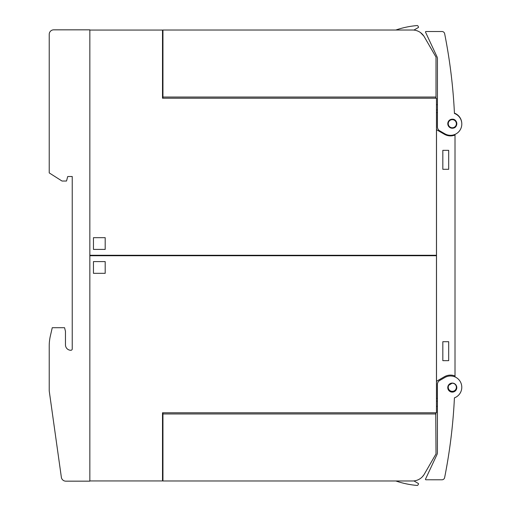 <?xml version="1.0" encoding="UTF-8"?>
<svg xmlns="http://www.w3.org/2000/svg" width="511" height="511" viewBox="0 0 511 511"><rect width="100%" height="100%" fill="white"/><g stroke="black" fill="none" stroke-linecap="round" stroke-linejoin="round"><path stroke-width="0.77" d="M453.104 383.161A4.516 4.516 0 0 1 456.719 388.417A4.516 4.516 0 0 1 451.456 392.033A4.516 4.516 0 0 1 447.84 386.776A4.516 4.516 0 0 1 453.104 383.161L452.305 383.084L448.236 385.588M448 386.156L447.77 387.344M447.77 387.843L448.038 389.146M448.217 389.567L450.07 391.535M454.388 391.586L455.435 390.819M455.729 390.506L456.412 389.401M456.572 388.999L456.789 387.721M456.783 387.287L456.508 386.016M456.336 385.62L455.608 384.547M455.295 384.24L454.215 383.518M454.42 397.845A541.596 541.596 0 0 1 444.627 477.613A2.708 2.708 0 0 1 441.97 479.791L425.918 479.784A0.454 0.454 0 0 1 425.51 479.139L436.994 454.522A4.516 4.516 0 0 0 437.416 452.612L437.416 384.4A4.516 4.516 0 0 1 439.671 380.491L444.864 377.495A11.28 11.28 0 0 1 461.088 383.352A11.28 11.28 0 0 1 454.42 397.845M444.627 477.613A2.708 2.708 0 0 1 444.532 477.964M447.195 463.745L446.205 469.328M446.927 465.31L446.818 465.923M445.943 470.765L445.764 471.717M452.376 425.561C452.082 428.461 452.082 428.461 452.376 425.561C452.082 428.461 452.082 428.461 452.376 425.561C452.082 428.461 452.082 428.461 452.376 425.561C452.082 428.461 452.082 428.461 452.376 425.561M453.717 409.726L453.685 410.18M437.442 112.426L436.509 112.426L436.509 129.705L444.404 134.265A12.187 12.187 0 0 0 455.014 135.032L455.014 134.629A0.901 0.901 0 0 1 455.046 134.38M455.014 135.032L455.014 376.371A0.901 0.901 0 0 0 455.346 377.073M438.885 31.522L441.989 31.516A2.708 2.708 0 0 1 444.647 33.694A541.596 541.596 0 0 1 454.445 113.461A11.28 11.28 0 0 1 461.107 127.954A11.28 11.28 0 0 1 444.883 133.812L439.696 130.816A4.516 4.516 0 0 1 437.442 126.907L437.442 58.695A4.516 4.516 0 0 0 437.014 56.791L425.535 32.167A0.454 0.454 0 0 1 425.944 31.522L441.989 31.516M450.344 68.072L449.974 65.338M452.471 86.5C452.241 84.174 452.241 84.174 452.471 86.5C452.241 84.174 452.241 84.174 452.471 86.5C452.241 84.174 452.241 84.174 452.471 86.5C452.241 84.174 452.241 84.174 452.471 86.5M452.305 128.223L453.123 128.152A4.516 4.516 0 0 1 447.866 124.537A4.516 4.516 0 0 1 451.481 119.274A4.516 4.516 0 0 1 456.738 122.889A4.516 4.516 0 0 1 453.123 128.152C458.399 127.469 457.613 118.91 452.305 119.197L450.855 119.44M449.022 120.609L448.275 121.682M448.096 122.078L447.802 123.355M447.789 123.796L448.006 125.086M448.16 125.495L448.843 126.613M449.143 126.932L450.197 127.705M450.593 127.891L451.865 128.204M454.426 113.135A11.28 11.28 0 0 1 461.746 122.844M461.229 390.781A11.28 11.28 0 0 1 454.42 397.871M437.416 398.574L436.509 398.574L436.509 129.705M455.014 375.968A12.187 12.187 0 0 0 444.404 376.735L436.509 381.295M436.202 255.724L436.202 255.276M448.69 150.343L448.69 169.294L442.826 169.294L442.826 150.343L448.69 150.343M448.69 341.706L448.69 360.657L442.826 360.657L442.826 341.706L448.69 341.706M89.847 255.724L436.464 255.724L436.464 412.786L162.511 412.786L162.511 480.94L89.847 480.94L89.847 255.724M436.464 255.276L436.464 98.214L162.511 98.214L162.511 30.06L89.847 30.06L89.847 255.276L436.464 255.276M436.464 104.653L437.442 104.71M437.442 109.903L436.464 109.903M435.749 98.214L436.011 97.039L162.952 97.039L162.952 98.214M162.952 97.039L162.952 30.015L412.556 30.015A13.542 13.542 0 0 1 424.283 36.786L436.011 57.098L436.011 97.039M423.798 36.013L420.489 32.583M413.904 30.085L418.311 27.537A0.454 0.454 0 0 0 418.477 26.923L417.941 25.997A0.901 0.901 0 0 0 417.085 25.55A90.268 90.268 0 0 0 395.84 30.015M162.952 36.109L162.511 36.109M162.511 31.593L162.952 31.593M162.952 85.752L162.511 85.752M162.511 81.243L162.952 81.243M418.477 26.923L417.941 25.997M162.952 30.015L167.467 30.015M181.009 30.015L183.104 30.015M241.76 30.015L302.71 30.015M361.366 30.015L412.556 30.015M105.189 249.406L93.456 249.406L93.456 237.672L105.189 237.672L105.189 249.406M162.511 474.891L162.952 474.891M162.511 425.248L162.952 425.248M162.952 479.407L162.511 479.407M162.952 429.757L162.511 429.757M426.589 470.216L424.283 474.214A13.542 13.542 0 0 1 412.556 480.985L162.952 480.985L162.952 412.786M435.749 412.786L436.011 453.902L424.283 474.214M162.952 413.961L436.011 413.961M420.489 478.417L420.981 478.047M422.239 476.91L423.798 474.987M417.085 485.45A90.268 90.268 0 0 1 395.84 480.985A90.268 90.268 0 0 0 417.085 485.45A0.901 0.901 0 0 0 417.941 485.003L418.477 484.077L417.941 485.003M413.904 480.915L418.311 483.463A0.454 0.454 0 0 1 418.477 484.077M436.011 453.902L431.667 461.42M93.456 261.594L105.189 261.594L105.189 273.328L93.456 273.328L93.456 261.594M437.416 406.29L436.464 406.347M436.464 401.097L437.416 401.097M112.407 255.724L112.407 255.276M89.84 464.014L89.84 46.986M89.84 481.164L89.84 29.836L53.732 29.836A4.516 4.516 0 0 0 49.222 34.346L49.222 172.91L62.003 181.028L66.513 181.028L67.727 176.519L72.236 176.519L72.236 348.924A1.354 1.354 0 0 1 70.882 350.278A5.417 5.417 0 0 1 65.465 344.861L65.465 331.326L64.565 327.711L52.256 327.711L50.378 335.861A45.134 45.134 0 0 0 49.222 346.017L49.222 390.902L61.358 477.28A4.516 4.516 0 0 0 65.83 481.164L89.84 481.164M452.305 383.224A4.062 4.062 0 0 0 448.243 387.287A4.062 4.062 0 0 0 452.305 391.349A4.062 4.062 0 0 0 456.368 387.287A4.062 4.062 0 0 0 452.305 383.224M452.305 127.776A4.062 4.062 0 0 0 456.368 123.713A4.062 4.062 0 0 0 452.305 119.651A4.062 4.062 0 0 0 448.243 123.713A4.062 4.062 0 0 0 452.305 127.776"/></g></svg>
